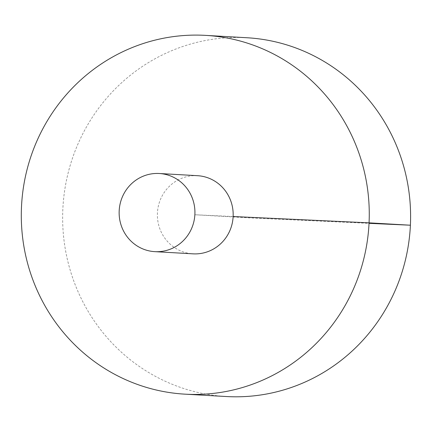 <?xml version="1.0" encoding="UTF-8"?>
<svg xmlns="http://www.w3.org/2000/svg" width="432" height="432" viewBox="0 0 432 432"><rect width="100%" height="100%" fill="white"/><g stroke="black" fill="none" stroke-linecap="round" stroke-linejoin="round"><path stroke-width="0.32" stroke-dasharray="2.16 1.62" d="M246.904 37.741A179.69 173.966 -86.7 0 0 62.942 207.182A179.69 173.966 -86.7 0 0 226.336 396.533M197.521 175.694A39.139 37.892 -86.7 0 0 157.426 213.008A39.139 37.892 -86.7 0 0 193.039 253.843M233.134 216.529L195.28 214.769L250.425 217.928L369.036 223.333"/><path stroke-width="0.65" d="M184.999 394.162L226.336 396.533A179.69 173.966 -86.7 0 0 228.155 396.625A179.69 173.966 -86.7 0 0 410.351 226.152A179.69 173.966 -86.7 0 0 246.904 37.741L205.562 35.375A179.69 173.966 -86.7 0 0 21.6 204.811A179.69 173.966 -86.7 0 0 184.999 394.162A179.69 173.966 -86.7 0 0 186.818 394.259A179.69 173.966 -86.7 0 0 369.014 223.787A179.69 173.966 -86.7 0 0 205.562 35.375M154.796 251.651L193.039 253.843A39.139 37.892 -86.7 0 0 193.439 253.865A39.139 37.892 -86.7 0 0 233.123 216.734A39.139 37.892 -86.7 0 0 197.521 175.694L159.273 173.502A39.139 37.892 -86.7 0 0 119.205 210.406A39.139 37.892 -86.7 0 0 154.796 251.651A39.139 37.892 -86.7 0 0 155.191 251.672A39.139 37.892 -86.7 0 0 194.875 214.542A39.139 37.892 -86.7 0 0 159.273 173.502M369.036 223.333L410.4 225.212L369.058 222.847L233.134 216.529"/></g></svg>
